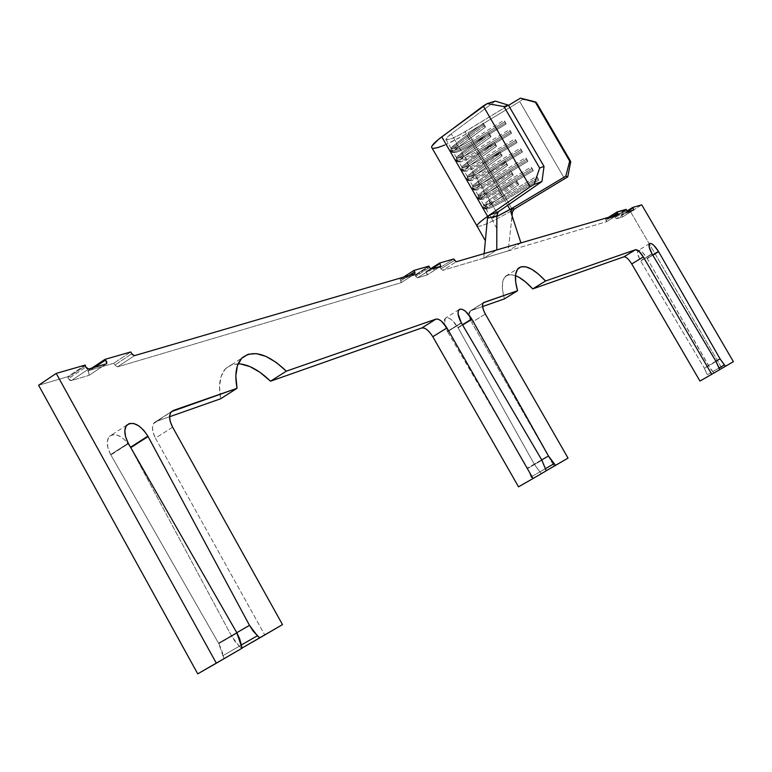 <?xml version="1.0" encoding="UTF-8"?>
<svg xmlns="http://www.w3.org/2000/svg" width="772" height="772" viewBox="0 0 772 772"><rect width="100%" height="100%" fill="white"/><g stroke="black" fill="none" stroke-linecap="round" stroke-linejoin="round"><path stroke-width="0.58" stroke-dasharray="3.86 2.9" d="M68.438 378.705L71.265 380.615L88.626 369.026L71.265 380.615L89.108 375.327L106.295 363.873L89.108 375.327L89.735 373.783L87.805 370.84L113.812 363.216L114.825 365.04L131.761 353.779L114.825 365.04L117.498 366.893L400.996 282.735L414.979 273.809L400.996 282.735L401.15 281.433L400.041 279.348L415.191 274.909L415.346 275.469L429.145 266.658L415.346 275.469L417.527 277.833L431.326 269.042L417.527 277.833L427.061 274.996L440.754 266.282L427.061 274.996L427.263 273.944L425.864 271.783L440.223 267.575L440.986 268.917L454.496 260.318L440.986 268.917L442.713 270.354L483.735 258.176L496.763 249.945L483.735 258.176L606.551 221.718L618.054 214.558L606.551 221.718L605.634 219.113L614.937 216.855L626.314 209.772L614.937 216.855L615.265 217.55L616.548 218.746L627.926 211.673L616.548 218.746L622.483 216.99L633.773 209.965L622.483 216.99L621.421 214.481L630.579 211.798L721.917 368.254L713.849 372.963L712.701 371.631L719.099 367.954L707.413 374.69L704.189 367.926L716.04 361.518L704.373 368.244L708.011 376.36L699.953 381.059L719.716 369.643L708.011 376.36L707.413 374.69L719.108 367.974L712.701 371.631L710.491 368.775L647.09 258.35C643.385 252.483 640.413 249.887 638.183 250.543L638.126 250.591C636.929 252.241 637.73 255.619 640.528 260.743L651.993 253.766L640.528 260.743L704.189 367.926L640.663 260.975L652.128 253.998L640.663 260.975L639.544 258.929L637.547 252.579L638.492 250.389L640.162 250.639L642.381 252.241L647.09 258.35L652.687 254.943L647.226 258.572L652.832 255.165L647.226 258.572L708.435 365.523L713.849 372.963L733.4 361.663L721.917 368.254L630.579 211.798L633.918 209.723L630.579 211.798L621.421 214.481L627.337 211.374L621.74 214.857L622.483 216.99L616.548 218.746L615.265 217.55L626.642 210.466L615.265 217.55L614.792 216.421L618.198 214.307L614.792 216.421L605.634 219.113L608.433 217.366L605.634 219.113L606.271 220.203L612.929 216.054L606.271 220.203L606.551 221.718L508.217 250.91L512.048 215.745L508.217 250.91L483.735 258.176L484.16 253.621L483.735 258.176L442.713 270.354L456.213 261.776L442.713 270.354L440.986 268.917L440.223 267.575L453.724 258.977L440.223 267.575L425.864 271.783L430.573 268.781L425.864 271.783L426.289 272.246L431.345 269.032L426.289 272.246L427.186 274.928L417.527 277.833L415.732 276.357L429.531 267.546L415.732 276.357L415.191 274.909L428.991 266.099L415.191 274.909L400.041 279.348L403.438 277.177L400.041 279.348L400.832 280.747L408.928 275.575L400.832 280.747L400.996 282.735L117.498 366.893L134.434 355.66L117.498 366.893L114.825 365.04L113.812 363.216L130.738 351.955L113.812 363.216L87.805 370.84L91.984 368.041L87.805 370.84L88.452 371.457L94.792 367.231L88.452 371.457L89.108 375.327L71.265 380.615L69.808 380.249L68.438 378.705L85.808 367.086L68.438 378.705L67.994 377.469L85.354 365.841L67.994 377.469L68.438 378.705M487.441 208.971L486.003 209.029C485.414 208.469 487.267 206.655 491.571 203.605L490.027 202.65C485.376 205.95 483.378 207.9 484.025 208.517L487.441 208.971C491.281 207.861 497.062 205.034 504.772 200.488L507.59 205.362L504.772 200.488L538.74 180.137L536.559 176.392L502.611 196.744C491.204 203.325 484.903 206.047 483.697 204.898L489.38 199.803L516.584 180.706L518.813 184.547L491.571 203.605L496.888 212.802L491.571 203.605L485.877 208.681L487.441 208.971L483.88 208.131L490.027 202.65L489.294 201.376L483.147 206.867L484.855 207.195L485.578 208.45L484.855 207.195L483.185 207.147L489.294 201.376L489.38 199.803L486.09 194.1L484.536 193.145C479.866 196.484 477.887 198.472 478.592 199.089L480.58 199.61C479.923 199.031 481.767 197.198 486.09 194.1L489.38 199.803L516.584 180.706L516.516 182.279L489.294 201.376L516.516 182.279L517.259 183.562L490.027 202.65L489.38 199.803L484.034 204.262C483.6 206.587 489.786 204.078 502.611 196.744L499.368 191.128L503.576 198.047C495.248 202.959 489.014 206.008 484.855 207.195C489.014 206.008 495.248 202.959 503.576 198.047L504.299 199.301C495.971 204.204 489.728 207.253 485.578 208.45C489.728 207.253 495.971 204.204 504.299 199.301L504.772 200.488C497.062 205.034 491.281 207.861 487.441 208.971M480.155 199.041L478.428 198.684L484.536 193.145L483.803 191.871L477.704 197.42L479.431 197.786L480.155 199.041L479.431 197.786L478.09 197.912L477.733 197.294L483.803 191.871L483.899 190.308L511.025 171.104L513.245 174.945L486.09 194.1L480.425 199.234L482.008 199.562C485.868 198.491 491.658 195.683 499.368 191.128L533.298 170.766L531.126 167.022L497.207 187.393C485.81 193.975 479.489 196.657 478.244 195.451L483.899 190.308L480.609 184.614L479.055 183.639C474.365 187.036 472.406 189.043 473.178 189.68L475.156 190.192C474.442 189.603 476.266 187.75 480.609 184.614L483.899 190.308L511.025 171.104L510.948 172.677L483.803 191.871L510.948 172.677L511.691 173.961L484.536 193.145L483.899 190.308L478.601 194.776C478.129 197.217 484.324 194.747 497.207 187.393L493.964 181.787L498.172 188.706C489.853 193.608 483.6 196.638 479.431 197.786C483.6 196.638 489.853 193.608 498.172 188.706L498.895 189.951C490.567 194.853 484.324 197.893 480.155 199.041C484.324 197.893 490.567 194.853 498.895 189.951L499.368 191.128C491.658 195.683 485.868 198.491 482.008 199.562L480.155 199.041M474.732 189.651L472.985 189.246L479.055 183.639L478.322 182.375L472.261 187.982L474.008 188.397L474.732 189.651L474.008 188.397L472.493 188.445L472.3 187.837L478.322 182.375L478.418 180.812L505.467 161.512L507.687 165.343L480.609 184.614L474.973 189.796L476.585 190.163C480.464 189.13 486.254 186.332 493.964 181.787L527.865 161.406L525.693 157.662L491.803 178.052C480.416 184.624 474.076 187.287 472.802 186.023L478.418 180.812L475.127 175.128L473.574 174.154C468.865 177.589 466.925 179.625 467.764 180.281L469.743 180.793C468.971 180.194 470.766 178.303 475.127 175.128L478.418 180.812L505.467 161.512L505.39 163.075L478.322 182.375L505.39 163.075L506.133 164.359L479.055 183.639L478.418 180.812L473.168 185.29C472.657 187.847 478.872 185.434 491.803 178.052L488.56 172.445L492.768 179.365C484.459 184.276 478.206 187.287 474.008 188.397C478.206 187.287 484.459 184.276 492.768 179.365L493.491 180.609C485.183 185.521 478.92 188.532 474.732 189.651C478.92 188.532 485.183 185.521 493.491 180.609L493.964 181.787C486.254 186.332 480.464 189.13 476.585 190.163L474.732 189.651M469.308 180.262L467.542 179.818L473.574 174.154L472.84 172.889L466.819 178.554L468.594 179.007L469.308 180.262L468.594 179.007L467.05 179.027L466.857 178.39L472.84 172.889L472.937 171.336L499.918 151.93L502.138 155.761L475.127 175.128L469.54 180.368L471.171 180.773C475.07 179.77 480.869 177 488.56 172.445L522.432 152.045L520.26 148.301L486.408 168.711C475.021 175.292 468.672 177.917 467.359 176.595L472.937 171.336L469.656 165.652L468.102 164.668C463.364 168.151 461.453 170.226 462.36 170.882L464.339 171.394C463.499 170.786 465.275 168.865 469.656 165.652L472.937 171.336L499.918 151.93L499.831 153.483L472.84 172.889L499.831 153.483L500.574 154.767L473.574 174.154L472.937 171.336L467.745 175.823C467.195 178.496 473.419 176.122 486.408 168.711L483.166 163.114L487.373 170.033C479.074 174.945 472.811 177.936 468.594 179.007C472.811 177.936 479.074 174.945 487.373 170.033L488.097 171.278C479.788 176.19 473.525 179.181 469.308 180.262C473.525 179.181 479.788 176.19 488.097 171.278L488.56 172.445C480.869 177 475.07 179.77 471.171 180.773L469.308 180.262M463.904 170.882L462.11 170.39L468.102 164.668L467.369 163.413L461.386 169.136L463.181 169.628L463.904 170.882L463.181 169.628L461.781 169.686L461.434 168.943L467.369 163.413L467.475 161.859L494.369 142.357L496.589 146.178L469.656 165.652L464.097 170.94L465.757 171.394C469.675 170.429 475.475 167.669 483.166 163.114L517.008 142.695L514.837 138.96L481.014 159.389C469.637 165.961 463.268 168.557 461.926 167.177L467.475 161.859L464.194 156.185L462.631 155.201C457.883 158.723 455.991 160.827 456.966 161.502L458.935 162.004C458.037 161.387 459.794 159.447 464.194 156.185L467.475 161.859L494.369 142.357L494.283 143.91L467.369 163.413L494.283 143.91L495.026 145.184L468.102 164.668L467.475 161.859L462.332 166.347C461.743 169.145 467.967 166.82 481.014 159.389L477.781 153.792L481.989 160.711C473.69 165.623 467.417 168.595 463.181 169.628C467.417 168.595 473.69 165.623 481.989 160.711L482.703 161.956C474.404 166.868 468.141 169.84 463.904 170.882C468.141 169.84 474.404 166.868 482.703 161.956L483.166 163.114C475.475 167.669 469.675 170.429 465.757 171.394L463.904 170.882M458.491 161.512L456.677 160.981L462.631 155.201L461.897 153.937L455.953 159.727L457.777 160.267L458.491 161.512L457.777 160.267L456.184 160.219L456.011 159.505L461.897 153.937L462.003 152.393L488.83 132.784L491.05 136.615L464.194 156.185L458.674 161.531L460.344 162.014C464.281 161.087 470.09 158.347 477.781 153.792L511.585 133.353L509.423 129.619L475.629 150.067C464.252 156.639 457.873 159.206 456.503 157.768L462.003 152.393L458.732 146.719L457.169 145.734C452.392 149.305 450.53 151.437 451.572 152.123L453.54 152.634C452.575 151.997 454.312 150.029 458.732 146.719L462.003 152.393L488.83 132.784L488.744 134.338L461.897 153.937L488.744 134.338L489.477 135.611L462.631 155.201L462.003 152.393L456.918 156.89C456.291 159.804 462.524 157.527 475.629 150.067L472.396 144.48L476.604 151.399C468.305 156.311 462.032 159.264 457.777 160.267C462.032 159.264 468.305 156.311 476.604 151.399L477.318 152.644C469.029 157.556 462.746 160.508 458.491 161.512C462.746 160.508 469.029 157.556 477.318 152.644L477.781 153.792C470.09 158.347 464.281 161.087 460.344 162.014L458.491 161.512M453.087 152.152L451.253 151.582L457.169 145.734L456.435 144.47L450.53 150.328L452.373 150.897L453.087 152.152L452.373 150.897L450.925 150.907L450.587 150.067L456.435 144.47L456.541 142.936L483.301 123.23L485.511 127.052L458.732 146.719L453.241 152.123L454.94 152.653C458.896 151.756 464.715 149.035 472.396 144.48L506.171 124.022L504.01 120.297L470.245 140.755C458.877 147.327 452.479 149.864 451.07 148.369L456.541 142.936L451.273 133.807L456.541 142.936L483.301 123.23L483.204 124.775L456.435 144.47L483.204 124.775L483.938 126.048L457.169 145.734L456.541 142.936L451.514 147.433C450.848 150.472 457.092 148.243 470.245 140.755L465.043 131.761L471.219 142.096C462.93 147.008 456.648 149.942 452.373 150.897C456.648 149.942 462.93 147.008 471.219 142.096L471.943 143.331C463.654 148.253 457.371 151.187 453.087 152.152C457.371 151.187 463.654 148.253 471.943 143.331L472.396 144.48C464.715 149.035 458.896 151.756 454.94 152.653L453.087 152.152M447.355 331.4L461.289 322.754L447.355 331.4L527.43 468.083L541.703 459.851L527.662 468.479L447.519 331.69L461.463 323.053L447.519 331.69L444.479 324.337L445.29 318.189C448.802 316.752 453.019 319.869 457.931 327.531L462.447 324.732L457.931 327.531L451.697 319.878L448.542 317.967L446.004 317.794L444.469 319.396L444.18 322.542L447.355 331.4M458.095 327.82L462.621 325.022L458.095 327.82L534.292 464.194L539.831 471.875L545.582 468.575L539.831 471.875L534.292 464.194L458.095 327.82M541.934 460.247L527.662 468.479L541.934 460.247M110.637 454.544L128.258 443.234L110.637 454.544L218.505 643.115L236.724 632.596L218.505 643.115L218.814 643.665L110.869 454.949L128.49 443.639L110.637 454.544C106.623 446.621 106.198 440.571 109.363 436.402C115.887 432.33 122.912 435.958 130.449 447.297L126.328 441.468L121.339 437.068L116.225 434.732L111.747 434.848L108.591 437.415L107.269 442.057L107.984 448.069L110.637 454.544M130.671 447.702L231.426 635.8L239.272 646.174L241.453 644.909L239.272 646.174L235.026 641.436L231.426 635.8L130.671 447.702M237.033 633.146L218.814 643.665L237.033 633.146M520.936 242.89L508.217 250.91L520.936 242.89M715.876 361.238L708.435 365.523L715.876 361.238M641.754 204.86L633.918 209.723L641.754 204.86M626.16 209.347L618.198 214.307L626.16 209.347M85.219 365.06L67.859 376.678L67.994 377.469L67.859 376.678L85.219 365.06M38.6 385.257L67.859 376.678L38.6 385.257M242.109 648.181L197.748 673.85L242.109 648.181M241.472 645.006L223.195 655.486L223.812 658.661L218.814 643.665L221.506 649.532L223.195 655.486L241.472 645.006M236.782 632.702L231.426 635.8L236.782 632.702M242.07 648.017L241.559 648.306L239.272 646.174L241.559 648.306L242.07 648.017M282.504 624.616L241.559 648.306L282.504 624.616M172.619 427.186L155.442 438.158L264.69 634.825L155.442 438.158L172.619 427.186M156.05 421.512L154.246 422.651C151.544 426.115 151.939 431.278 155.442 438.158L153.145 432.667L152.46 427.572L153.483 423.654L171.287 411.708L156.05 421.512L169.579 416.745L156.05 421.512M238.152 363.766L231.33 364.867L225.829 368.418C219.904 374.632 218.177 384.755 220.647 398.767L219.528 386.405L221.188 376.196L225.463 368.794L232.015 364.625L240.391 363.911M546.248 470.804L518.533 486.833L546.248 470.804M545.592 468.614L531.29 476.826L531.927 479.016L527.662 468.479L531.29 476.826L545.592 468.614M541.732 459.9L534.292 464.194L541.732 459.9M546.229 470.727L541.365 473.525L539.831 471.875L541.365 473.525L546.229 470.727M568.047 458.095L541.365 473.525L568.047 458.095M485.347 314.05L471.702 322.493L554.045 466.124L471.702 322.493L485.347 314.05M470.409 310.846L468.922 314.822L471.702 322.493L469.83 318.518L468.932 314.908L469.135 312.216L483.291 302.846L470.409 310.846L482.558 306.571L470.409 310.846M515.474 275.604L509.974 274.552L505.766 276.087C501.713 279.773 501.26 287.367 504.406 298.88L502.553 289.963L502.553 282.716L504.396 277.592L507.918 274.919L512.878 274.822L518.938 277.264M631.737 263.937L629.691 260.897M629.663 260.859L627.482 258.456M627.472 258.446L625.465 257.018M432.783 336.688L430.129 332.828M427.099 329.779L424.214 328.071M476.835 226.09C480.001 227.422 491.938 222.095 512.656 210.1C491.957 222.085 480.01 227.422 476.835 226.09M433.024 148.388L432.146 148.185C437.724 148.745 449.69 143.65 468.025 132.909L512.656 210.1L514.171 209.193L512.463 211.856L510.939 212.387M496.869 216.507L491.137 217.945L496.888 212.802L491.146 217.82C491.069 218.64 492.98 218.206 496.869 216.507M498.789 211.48L498.027 212.242M495.306 101.113L451.273 133.807L445.83 139.288C447.277 140.842 453.675 138.333 465.043 131.761L508.536 105.359L459.88 134.714L450.645 138.999L445.994 139.713L446.12 138.564L447.943 136.519L451.273 133.807L495.306 101.113M444.633 145.097L463.171 135.766L519.71 101.547L522.644 99.366L520.424 98.15L522.644 99.366L536.337 102.502L522.644 99.366L519.71 101.547L564.728 178.969L519.71 101.547L468.025 132.909L512.656 210.1M458.732 146.719L457.169 145.734L483.938 126.048L485.511 127.052L458.732 146.719M506.171 124.022L472.396 144.48L471.943 143.331L505.689 122.893L506.171 124.022L504.01 120.297L504.975 121.648L471.219 142.096L470.245 140.755L504.01 120.297L505.689 122.893L471.943 143.331L471.219 142.096L504.975 121.648L506.171 124.022M485.511 127.052L483.301 123.23L483.938 126.048L485.511 127.052M464.194 156.185L462.631 155.201L489.477 135.611L491.05 136.615L464.194 156.185M511.585 133.353L477.781 153.792L477.318 152.644L511.103 132.215L511.585 133.353L509.423 129.619L510.379 130.97L476.604 151.399L475.629 150.067L509.423 129.619L511.103 132.215L477.318 152.644L476.604 151.399L510.379 130.97L511.585 133.353M491.05 136.615L488.83 132.784L489.477 135.611L491.05 136.615M469.656 165.652L468.102 164.668L495.026 145.184L496.589 146.178L469.656 165.652M517.008 142.695L483.166 163.114L482.703 161.956L516.516 141.546L517.008 142.695L514.837 138.96L515.793 140.301L481.989 160.711L481.014 159.389L514.837 138.96L516.516 141.546L482.703 161.956L481.989 160.711L515.793 140.301L517.008 142.695M496.589 146.178L494.369 142.357L494.283 143.91L496.589 146.178M475.127 175.128L473.574 174.154L500.574 154.767L502.138 155.761L475.127 175.128M522.432 152.045L488.56 172.445L488.097 171.278L521.94 150.887L522.432 152.045L520.26 148.301L521.216 149.643L487.373 170.033L486.408 168.711L520.26 148.301L521.94 150.887L488.097 171.278L487.373 170.033L521.216 149.643L522.432 152.045M502.138 155.761L499.918 151.93L500.574 154.767L502.138 155.761M480.609 184.614L479.055 183.639L506.133 164.359L507.687 165.343L480.609 184.614M527.865 161.406L493.964 181.787L493.491 180.609L527.363 160.238L527.865 161.406L525.693 157.662L526.639 158.993L492.768 179.365L491.803 178.052L525.693 157.662L527.363 160.238L493.491 180.609L492.768 179.365L526.639 158.993L527.865 161.406M507.687 165.343L505.467 161.512L506.133 164.359L507.687 165.343M486.09 194.1L484.536 193.145L511.691 173.961L513.245 174.945L486.09 194.1M533.298 170.766L499.368 191.128L498.895 189.951L532.796 169.599L533.298 170.766L531.126 167.022L532.072 168.344L498.172 188.706L497.207 187.393L531.126 167.022L532.796 169.599L498.895 189.951L498.172 188.706L532.072 168.344L533.298 170.766M513.245 174.945L511.025 171.104L510.948 172.677L513.245 174.945M491.571 203.605L490.027 202.65L517.259 183.562L518.813 184.547L491.571 203.605M538.74 180.137L504.772 200.488L504.299 199.301L538.229 178.959L538.74 180.137L536.559 176.392L537.505 177.714L503.576 198.047L502.611 196.744L536.559 176.392L538.229 178.959L504.299 199.301L503.576 198.047L537.505 177.714L538.74 180.137M518.813 184.547L516.584 180.706L517.259 183.562L518.813 184.547M486.003 209.029L484.025 208.517M483.88 208.131L483.147 206.867M480.58 199.61L478.592 199.089M478.428 198.684L477.704 197.42M475.156 190.192L473.178 189.68M472.985 189.246L472.261 187.982M469.743 180.793L467.764 180.281M467.542 179.818L466.819 178.554M464.339 171.394L462.36 170.882M462.11 170.39L461.386 169.136M458.935 162.004L456.966 161.502M456.677 160.981L455.953 159.727M453.54 152.634L451.572 152.123M451.253 151.582L450.53 150.328M459.147 309.553L445.29 318.189M126.859 425.082L109.363 436.402M649.59 243.566L638.183 250.543M154.246 422.651L171.307 411.679M225.829 368.418L241.945 358.015M469.849 311.164L483.407 302.73M505.766 276.087L518.707 268.009M511.411 221.574L512.425 216.903M496.83 227.422L496.483 227.875L491.156 217.772M483.697 204.898L480.425 199.234M485.877 208.681L491.146 217.82M478.244 195.451L474.973 189.796M472.802 186.023L469.54 180.368M467.359 176.595L464.097 170.94M461.926 167.177L458.674 161.531M456.503 157.768L453.241 152.123M451.07 148.369L445.83 139.288M451.514 147.433L451.002 149.324M456.918 156.89L456.406 158.781M462.332 166.347L461.82 168.248M467.745 175.823L467.234 177.724M473.168 185.29L472.657 187.21M478.601 194.776L478.08 196.696M484.034 204.262L483.513 206.192M106.304 363.863L89.513 375.057M415.018 273.79L401.131 282.658M440.793 266.272L427.186 274.928M618.073 214.548L606.609 221.689M633.802 209.955L622.531 216.961"/><path stroke-width="1.16" d="M88.626 369.026L85.808 367.086L87.178 368.64L88.626 369.026L106.295 363.873L88.626 369.026M431.326 269.042L429.531 267.546L431.326 269.042L440.754 266.282L431.326 269.042M627.926 211.673L626.642 210.466L627.926 211.673L633.773 209.965L627.926 211.673M461.289 322.754C457.883 316.317 457.169 311.917 459.147 309.553C462.621 308.144 466.819 311.28 471.74 318.971L462.447 324.732L471.74 318.971L462.621 325.022L471.904 319.27L548.477 456.011L541.732 459.9L548.477 456.011L471.74 318.971L465.506 311.29L462.36 309.35L459.851 309.157L458.336 310.749L458.085 313.886L461.289 322.754M541.703 459.851L546.248 470.804L541.934 460.247L461.463 323.053L541.703 459.851M128.258 443.234C124.215 435.273 123.752 429.232 126.859 425.082C133.305 421.058 140.301 424.745 147.867 436.132L130.545 447.239L147.867 436.132L130.777 447.635L148.089 436.537L249.491 625.359L236.782 632.702L249.491 625.359L147.867 436.132L143.737 430.284L138.748 425.835L133.653 423.471L129.214 423.548L126.106 426.086L124.813 430.718L125.575 436.74L128.258 443.234M236.724 632.596L242.109 648.181L239.754 639.033L237.033 633.146L128.49 443.639L236.724 632.596M651.993 253.766C649.136 248.536 648.335 245.139 649.59 243.566C651.79 242.929 654.752 245.544 658.468 251.421L652.687 254.943L658.468 251.421L652.832 255.165L658.603 251.653L720.044 358.835L715.876 361.238L720.044 358.835L658.468 251.421L653.749 245.293L651.549 243.682L649.889 243.412L649.049 244.541L649.156 246.905L651.993 253.766M715.856 361.2L719.108 367.974L724.319 364.963L720.044 358.835L725.458 366.295L719.697 369.605L733.4 361.663L641.754 204.86L632.712 207.456L627.009 211.007L632.712 207.456L633.03 207.842L627.337 211.374L633.03 207.842L632.712 207.456L641.754 204.86L733.4 361.663L725.458 366.295L724.319 364.963L719.099 367.954L719.716 369.643L715.856 361.2L652.128 253.998L715.856 361.2M618.054 214.558L520.936 242.89L618.054 214.558L617.764 213.043L612.929 216.054L617.764 213.043L617.127 211.943L608.433 217.366L617.127 211.943L618.054 214.558M626.314 209.772L617.127 211.943L626.16 209.347L626.642 210.466L626.314 209.772M496.763 249.945L456.213 261.776L520.936 242.89L510.939 212.387L520.936 242.89L496.763 249.945L496.869 215.928L496.763 249.945M454.496 260.318L453.724 258.977L439.538 263.069L430.573 268.781L439.538 263.069L439.963 263.532L431.345 269.032L439.963 263.532L439.538 263.069L453.724 258.977L456.213 261.776L454.496 260.318M429.145 266.658L428.991 266.099L414.004 270.412L403.438 277.177L414.004 270.412L414.805 271.812L408.928 275.575L414.805 271.812L414.004 270.412L428.991 266.099L429.531 267.546L429.145 266.658M414.979 273.809L134.434 355.66L414.979 273.809L414.805 271.812L414.979 273.809M131.761 353.779L130.738 351.955L104.982 359.366L91.984 368.041L104.982 359.366L105.619 359.993L94.792 367.231L105.619 359.993L104.982 359.366L130.738 351.955L132.35 354.628L134.434 355.66L131.761 353.779M85.354 365.841L85.219 365.06L56.211 373.407L38.6 385.257L56.211 373.407L216.343 663.196L197.748 673.85L38.6 385.257L197.748 673.85L242.109 648.181L216.343 663.196L56.211 373.407L85.219 365.06L85.808 367.086L85.354 365.841M432.783 336.688L518.533 486.833L533.037 478.515L446.92 327.955L533.037 478.515L518.533 486.833L432.803 336.717L446.92 327.955L441.227 320.988L438.342 319.251L436.016 319.097C439.336 318.711 442.974 321.663 446.92 327.955L432.803 336.717C428.865 330.445 425.227 327.521 421.859 327.936L436.016 319.097L286.364 371.149L436.016 319.097L421.859 327.936L270.509 381.214L286.364 371.149L276.144 362.377L265.935 356.403L256.362 353.624L248.063 354.271L241.588 358.382L237.4 365.754L235.836 375.945L237.033 388.306L173.092 410.54L170.564 412.673L169.579 416.581L170.294 421.676L172.619 427.186L282.504 624.616L259.653 637.942L257.356 635.79L241.453 644.909L257.356 635.79L249.491 625.359L253.11 631.023L259.653 637.942L242.07 648.017L282.504 624.616L172.619 427.186C169.087 420.277 168.653 415.114 171.316 411.679L237.033 388.306L220.647 398.767L169.579 416.745L220.647 398.767L237.033 388.306C234.485 374.285 236.126 364.181 241.945 358.015C253.033 349.311 267.836 353.692 286.364 371.149L270.509 381.214C259.045 370.077 248.256 364.259 238.152 363.766M533.037 478.515L546.248 470.804L533.037 478.515M631.737 263.937L699.953 381.059L711.774 374.275L643.337 256.902L711.774 374.275L699.953 381.059L631.747 263.956L643.337 256.902L639.071 251.382L635.549 249.703C637.653 249.568 640.249 251.971 643.337 256.902L631.747 263.956C628.669 259.045 626.063 256.661 623.94 256.806L635.549 249.703L545.524 281.008L635.549 249.703L623.94 256.806L532.728 288.911L545.524 281.008L538.509 274.128L531.773 269.283L525.751 266.794L520.839 266.851L517.375 269.496L515.59 274.581L515.638 281.819L517.549 290.735L483.967 302.421L482.722 303.772L482.548 306.455L483.465 310.064L485.347 314.05L568.047 458.095L555.541 465.391L554.016 463.731L545.582 468.575L554.016 463.731L548.477 456.011L555.541 465.391L546.229 470.727L568.047 458.095L485.347 314.05C482.394 308.501 481.747 304.718 483.417 302.73L517.549 290.735L504.406 298.88L482.558 306.571L504.406 298.88L517.549 290.735C514.345 279.223 514.731 271.638 518.716 268C524.863 264.188 533.799 268.521 545.524 281.008L532.728 288.911C526.552 282.176 520.801 277.737 515.474 275.604M711.774 374.275L719.716 369.643L711.774 374.275M106.295 363.873L106.922 362.329L105.619 359.993L106.71 363.602M440.754 266.282L439.963 263.532L440.754 266.282M633.773 209.965L633.03 207.842L633.773 209.965M625.465 257.018L623.94 256.806L532.728 288.911L525.703 282.07L518.938 277.264M430.129 332.828L427.099 329.779M424.214 328.071L421.859 327.936L270.509 381.214L260.27 372.519L250.012 366.613L240.391 363.911M514.171 209.193L512.463 211.875L512.048 215.745L512.463 211.875L510.939 212.387L510.746 211.007L512.454 208.073L496.869 216.507L510.012 209.54L507.59 205.362L510.012 209.54L565.799 176.17L512.454 208.073L514.171 209.193L567.738 176.875L570.759 161.609L569.697 161.165L565.799 176.17L567.738 176.875L514.171 209.193L512.454 208.073L511.074 209.627L510.939 212.387M498.027 212.242L496.869 215.928L487.479 218.167L484.16 253.621L487.479 218.167L488.859 215.504L487.643 216.353C480.454 221.4 476.855 224.642 476.835 226.09L476.855 225.791C477.385 224.169 480.975 221.024 487.643 216.353L441.777 136.847C435.273 141.739 431.866 145.184 431.558 147.172L432.146 148.185L431.558 147.182L432.05 145.879L438.293 139.558L483.243 105.996L530.094 186.824L534.099 184.45L541.963 181.497L498.789 211.48M496.888 212.802L498.828 211.451L488.859 215.504L530.094 186.824L487.643 216.353L441.777 136.847L487.209 103.602L503.981 106.565L539.667 168.035L534.099 184.45L530.094 186.824L483.243 105.996L487.209 103.602L495.306 101.113L487.209 103.602L503.981 106.565L508.43 105.166L495.306 101.113L508.43 105.166L544.028 166.443L508.43 105.166L503.981 106.565L539.667 168.035L544.028 166.443L539.667 168.035L534.099 184.45L541.963 181.497L544.028 166.443L541.963 181.497L498.828 211.451L497.371 213.39L496.869 215.928L487.479 218.167L488.859 215.504L498.828 211.451L496.888 212.802M508.536 105.359L520.424 98.15L535.16 101.846L569.697 161.165L535.16 101.846L536.337 102.502L570.759 161.609L536.337 102.502L520.424 98.15L508.536 105.359M444.633 145.097L437.56 147.664L433.024 148.388M569.697 161.165L570.759 161.609L567.738 176.875L565.799 176.17L569.697 161.165M476.864 225.771L484.893 239.928L485.501 239.243M431.558 147.172L476.855 225.791"/></g></svg>
